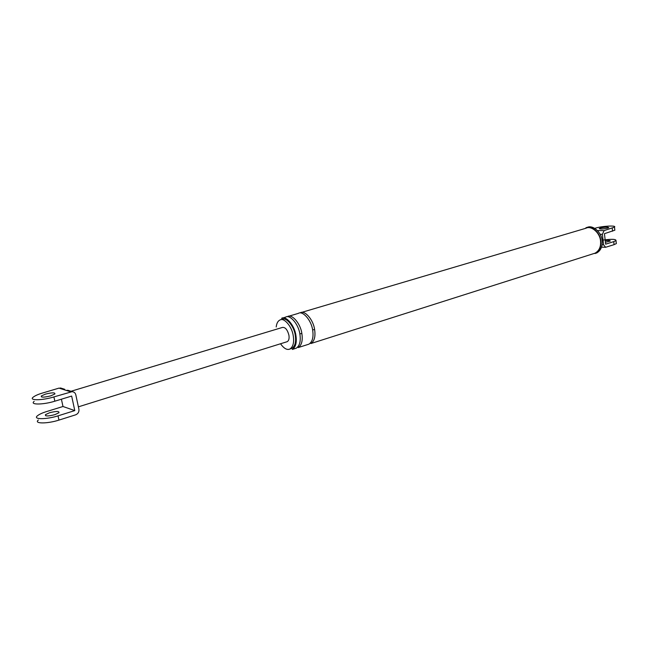 <?xml version="1.0" encoding="UTF-8"?>
<svg xmlns="http://www.w3.org/2000/svg" width="649" height="649" viewBox="0 0 649 649"><rect width="100%" height="100%" fill="white"/><g stroke="black" fill="none" stroke-linecap="round" stroke-linejoin="round"><path stroke-width="0.97" d="M64.575 389.278L63.229 389.457L58.994 388.118L42.412 393.067C38.218 394.308 35.176 395.655 33.269 397.107C28.28 400.749 42.436 400.506 53.908 396.92L72.104 391.655C74.116 391.899 75.349 392.953 75.811 394.803L78.918 409.3C79.194 411.912 78.115 413.754 75.682 414.808L58.962 420.098C47.572 423.821 33.44 423.894 38.348 420.008M50.719 395.858C43.954 397.504 40.822 397.545 41.333 395.963L45.495 394.097C52.228 392.467 55.343 392.434 54.84 394.008L50.719 395.858M67.082 390.309L70.725 391.826L63.229 389.457M67.747 390.284L66.401 390.463M74.781 410.598L62.985 406.501L46.493 411.596C42.323 412.878 39.297 414.281 37.415 415.806C32.491 419.652 46.631 419.546 58.037 415.847L74.781 410.598L71.658 396.077L54.84 401.196C43.386 404.806 29.229 405.025 34.202 401.333M49.592 412.74L45.454 414.679C44.968 416.358 48.099 416.358 54.84 414.67L58.921 412.748C59.4 411.068 56.285 411.06 49.592 412.74M62.985 406.501L61.404 399.2M78.391 406.842L287.28 341.658C288.862 340.579 289.413 338.429 288.919 335.2C287.41 329.627 285.227 327.047 282.364 327.453L71.025 391.274M58.994 388.118L62.223 388.508M594.752 228.359L595.863 228.026C602.215 226.055 616.858 225.203 614.546 227.134L604.089 230.63L602.394 234.305L603.586 244.811L605.631 247.277L614.068 244.657L613.727 241.631L605.631 244.17L604.438 233.689L614.879 230.168M616.38 243.57L614.068 244.657M602.069 240.219C611.269 238.921 615.917 239.027 616.039 240.552L613.727 241.631M605.233 240.698C608.778 240.325 610.449 240.446 610.263 241.063L605.412 242.272M280.522 343.767C283.962 348.562 287.101 350.306 289.949 349C293.153 346.793 294.257 342.412 293.259 335.858C292.034 326.536 283.921 317.191 279.922 320.022C277.886 320.995 276.644 323.307 276.198 326.982M282.607 318.042L285.528 317.174C289.843 314.132 298.572 324.127 299.879 334.105C300.933 341.123 299.733 345.812 296.269 348.188L292.326 349.446C295.774 347.069 296.966 342.372 295.895 335.338C294.589 325.336 285.86 315.309 281.561 318.351M289.949 349L291.928 348.375C295.141 346.168 296.252 341.788 295.254 335.241C294.038 325.936 285.917 316.598 281.909 319.438L280.895 319.738M595.101 253.564L595.174 253.532C599.465 251.106 601.347 246.928 600.836 241.006C600.349 232.545 591.198 224.822 585.82 227.872M312.615 329.879L314.611 329.546C315.641 336.498 314.4 341.163 310.887 343.54L595.036 253.175C599.197 250.814 601.031 246.758 600.528 240.998C600.057 232.78 591.166 225.276 585.942 228.245L301.282 312.51M607.707 228.132C602.799 229.17 599.968 229.3 599.222 228.521L600.276 228.067C605.168 227.028 607.991 226.899 608.754 227.677L607.707 228.132M288.545 316.282L298.28 313.402C302.653 310.352 311.406 320.241 312.664 330.146C313.694 337.107 312.461 341.78 308.956 344.157L298.232 347.564C301.704 345.187 302.913 340.498 301.858 333.497C300.568 323.526 291.831 313.548 287.507 316.59M314.611 329.546C313.362 319.649 304.6 309.776 300.219 312.826M596.455 253.126C600.747 250.701 602.637 246.523 602.118 240.601C601.639 232.155 592.488 224.44 587.11 227.491L587.069 227.507M53.908 396.92L54.84 401.196M58.037 415.847L58.962 420.098M602.394 234.305L600.171 234.273M602.077 244.778L603.586 244.811M597.648 230.557L604.089 230.63M612.218 228.172L612.559 231.206M299.83 333.846L301.858 333.497M72.234 391.655L67.877 390.284M60.462 387.956L64.697 389.286M41.333 395.963L41.552 396.977M45.454 414.679L45.698 415.774M605.598 247.277L601.518 247.172M615.99 240.601L616.323 243.618M614.83 230.217L614.489 227.182"/></g></svg>
